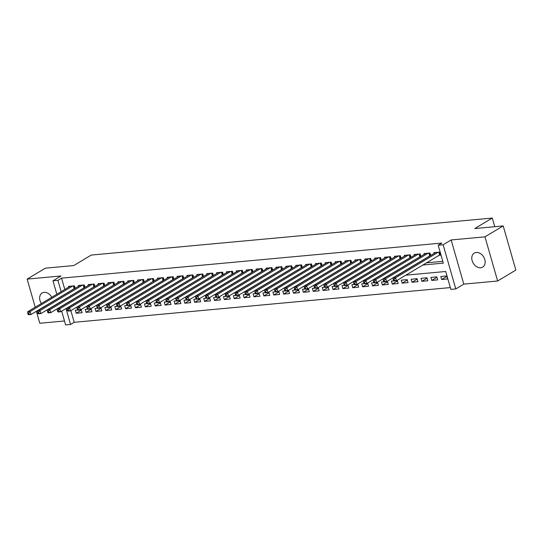 <?xml version="1.0" encoding="UTF-8"?>
<svg xmlns="http://www.w3.org/2000/svg" width="543" height="543" viewBox="0 0 543 543"><rect width="100%" height="100%" fill="white"/><g stroke="black" fill="none" stroke-linecap="round" stroke-linejoin="round"><path stroke-width="0.81" d="M51.768 297.286A8.152 6.075 -121 0 0 44.132 292.358A8.152 6.075 -121 0 0 42.13 293.003A8.152 6.075 -121 0 0 41.363 303.53M480.657 267.747A8.152 6.075 -121 0 0 482.659 267.102A8.152 6.075 -121 0 0 484.322 258.224A8.152 6.075 -121 0 0 476.279 252.468A8.152 6.075 -121 0 0 474.27 253.113A8.152 6.075 -121 0 0 472.614 261.991A8.152 6.075 -121 0 0 480.657 267.747M70.862 310.637L74.208 322.304L70.57 324.49L65.628 324.945L61.671 311.139M36.374 311.275L39.809 323.261L64.495 320.981M56.825 294.252L52.97 280.792L60.979 275.98L27.15 279.102L45.361 268.181L73.76 265.561L91.244 255.074L492.277 218.055L474.792 228.542L503.191 225.922L515.85 270.075L497.639 281.002L484.974 236.843L451.145 239.965L443.136 244.778L455.794 288.93L450.853 289.385L445.722 271.486L405.791 275.172M451.145 239.965L463.81 284.125L497.639 281.002M463.81 284.125L455.794 288.93M74.208 322.304L450.337 287.586M27.15 279.102L35.214 307.223M503.191 225.922L484.974 236.843M75.104 288.306L74.398 285.842L68.472 286.392L68.689 287.138M84.986 287.39L84.28 284.932L78.355 285.475L78.565 286.229M94.862 286.48L94.156 284.023L88.231 284.566L88.441 285.313M104.738 285.57L104.032 283.107L98.107 283.656L98.324 284.403M114.614 284.654L113.915 282.197L107.982 282.74L108.2 283.494M124.496 283.745L123.79 281.288L117.865 281.831L118.075 282.577M134.372 282.835L133.666 280.371L127.741 280.921L127.958 281.668M144.248 281.919L143.542 279.462L137.617 280.005L137.834 280.758M154.124 281.009L153.425 278.552L147.492 279.095L147.71 279.842M164.006 280.1L163.3 277.636L157.375 278.186L157.585 278.932M173.882 279.183L173.176 276.726L167.251 277.269L167.468 278.023M183.758 278.274L183.052 275.817L177.127 276.36L177.344 277.106M193.641 277.364L192.935 274.901L187.002 275.45L187.22 276.197M203.516 276.448L202.81 273.991L196.885 274.534L197.095 275.287M213.392 275.539L212.686 273.081L206.761 273.624L206.978 274.371M223.268 274.629L222.562 272.165L216.637 272.715L216.854 273.462M233.151 273.713L232.445 271.256L226.519 271.805L226.73 272.552M243.026 272.803L242.321 270.346L236.395 270.889L236.605 271.636M252.902 271.894L252.196 269.43L246.271 269.98L246.488 270.726M262.778 270.977L262.072 268.52L256.147 269.07L256.364 269.817M272.661 270.068L271.955 267.611L266.029 268.154L266.24 268.9M282.536 269.158L281.831 266.694L275.905 267.244L276.115 267.991M292.412 268.242L291.706 265.785L285.781 266.335L285.998 267.081M302.288 267.332L301.589 264.875L295.657 265.418L295.874 266.165M312.171 266.423L311.465 263.959L305.539 264.509L305.75 265.255M322.047 265.507L321.341 263.05L315.415 263.599L315.626 264.346M331.922 264.597L331.216 262.14L325.291 262.683L325.508 263.436M341.798 263.688L341.099 261.224L335.167 261.774L335.384 262.52M351.681 262.771L350.975 260.314L345.049 260.864L345.26 261.611M361.557 261.862L360.851 259.405L354.925 259.948L355.142 260.701M371.432 260.952L370.726 258.488L364.801 259.038L365.018 259.785M381.315 260.036L380.609 257.579L374.677 258.129L374.894 258.875M391.191 259.126L390.485 256.669L384.559 257.212L384.77 257.966M401.067 258.217L400.361 255.753L394.435 256.303L394.652 257.049M410.942 257.301L410.236 254.843L404.311 255.393L404.528 256.14M420.825 256.391L420.119 253.934L414.187 254.477L414.404 255.23M430.701 255.481L429.995 253.018L424.069 253.567L424.28 254.314M446.835 276.394L441.642 279.509L447.575 278.959L446.719 275.973L440.787 276.523L441.642 279.509M436.959 277.303L431.766 280.419L437.692 279.869L436.837 276.889L430.911 277.432L431.766 280.419M427.083 278.22L421.891 281.328L427.816 280.785L426.961 277.799L421.035 278.349L421.891 281.328M417.2 279.129L412.015 282.245L417.94 281.695L417.085 278.708L411.16 279.258L412.015 282.245M407.325 280.039L402.132 283.154L408.065 282.604L407.202 279.625L401.277 280.168L402.132 283.154M397.449 280.955L392.256 284.064L398.182 283.521L397.327 280.534L396.763 280.588M387.573 281.865L382.381 284.98L388.306 284.43L387.451 281.444L386.881 281.498M377.69 282.774L372.505 285.889L378.43 285.34L377.575 282.36L377.005 282.414M367.815 283.69L362.622 286.799L368.548 286.256L367.692 283.27L367.129 283.324M357.939 284.6L352.746 287.715L358.672 287.166L357.817 284.179L357.246 284.233M348.063 285.509L342.871 288.625L348.796 288.075L347.941 285.095L347.371 285.143M338.18 286.426L332.995 289.534L338.92 288.991L338.065 286.005L337.495 286.059M328.305 287.335L323.112 290.451L329.038 289.901L328.182 286.914L327.619 286.969M318.429 288.245L313.236 291.36L319.162 290.81L318.307 287.831L317.736 287.878M308.546 289.161L303.361 292.27L309.286 291.727L308.431 288.74L307.861 288.795M298.67 290.071L293.478 293.186L299.41 292.636L298.555 289.65L297.985 289.704M288.795 290.98L283.602 294.096L289.528 293.546L288.672 290.566L288.109 290.614M278.919 291.896L273.726 295.005L279.652 294.462L278.797 291.476L278.226 291.53M269.036 292.806L263.85 295.921L269.776 295.372L268.921 292.385L268.351 292.439M259.16 293.715L253.968 296.831L259.9 296.281L259.045 293.301L258.475 293.349M249.285 294.625L244.092 297.74L250.018 297.197L249.162 294.211L248.599 294.265M239.409 295.541L234.216 298.657L240.142 298.107L239.287 295.12L238.716 295.175M229.526 296.451L224.34 299.566L230.266 299.017L229.411 296.037L228.841 296.084M219.65 297.36L214.458 300.476L220.39 299.933L219.528 296.946L218.965 297.001M209.774 298.277L204.582 301.392L210.508 300.842L209.652 297.856L209.089 297.91M199.899 299.186L194.706 302.302L200.632 301.752L199.776 298.772L199.206 298.82M190.016 300.096L184.83 303.211L190.756 302.668L189.901 299.682L189.331 299.736M180.14 301.012L174.948 304.128L180.873 303.578L180.018 300.591L179.455 300.646M170.264 301.922L165.072 305.037L170.997 304.487L170.142 301.508L169.572 301.555M160.389 302.831L155.196 305.947L161.122 305.404L160.266 302.417L159.696 302.471M150.506 303.747L145.32 306.856L151.246 306.313L150.391 303.327L149.82 303.381M140.63 304.657L135.438 307.772L141.363 307.223L140.508 304.243L139.945 304.29M130.754 305.566L125.562 308.682L131.487 308.139L130.632 305.152L130.062 305.207M120.872 306.483L115.686 309.591L121.612 309.048L120.756 306.062L120.186 306.116M110.996 307.392L105.804 310.508L111.736 309.958L110.881 306.978L110.31 307.026M101.12 308.302L95.928 311.417L101.853 310.874L100.998 307.888L100.435 307.942M91.244 309.218L86.052 312.327L91.977 311.784L91.122 308.797L90.552 308.852M393.824 280.86L391.401 281.084L392.256 284.064M383.942 281.769L381.525 281.993L382.381 284.98M374.066 282.679L371.65 282.903L372.505 285.889M364.19 283.595L361.767 283.819L362.622 286.799M354.314 284.505L351.891 284.729L352.746 287.715M344.432 285.414L342.015 285.638L342.871 288.625M334.556 286.331L332.133 286.555L332.995 289.534M324.68 287.24L322.257 287.464L323.112 290.451M314.804 288.15L312.381 288.374L313.236 291.36M304.922 289.066L302.505 289.29L303.361 292.27M295.046 289.976L292.623 290.2L293.478 293.186M285.17 290.885L282.747 291.109L283.602 294.096M275.294 291.801L272.871 292.025L273.726 295.005M265.412 292.711L262.995 292.935L263.85 295.921M255.536 293.62L253.113 293.844L253.968 296.831M245.66 294.537L243.237 294.761L244.092 297.74M235.784 295.446L233.361 295.67L234.216 298.657M225.902 296.356L223.485 296.58L224.34 299.566M216.026 297.272L213.603 297.496L214.458 300.476M206.15 298.182L203.727 298.406L204.582 301.392M196.267 299.091L193.851 299.315L194.706 302.302M186.392 300.007L183.975 300.231L184.83 303.211M176.516 300.917L174.093 301.141L174.948 304.128M166.64 301.827L164.217 302.051L165.072 305.037M156.757 302.743L154.341 302.967L155.196 305.947M146.881 303.652L144.458 303.876L145.32 306.856M137.006 304.562L134.583 304.786L135.438 307.772M127.13 305.478L124.707 305.702L125.562 308.682M117.247 306.388L114.831 306.612L115.686 309.591M107.371 307.297L104.948 307.521L105.804 310.508M97.496 308.214L95.073 308.438L95.928 311.417M87.62 309.123L85.197 309.347L86.052 312.327M77.737 310.033L75.321 310.257L76.176 313.243L82.102 312.693L81.246 309.714L80.676 309.761M422.685 265.038L443.326 263.131L438.194 245.232L441.839 243.047L61.549 278.145L64.793 289.473M70.733 295.677L71.255 295.63M80.608 294.761L81.131 294.713M90.491 293.851L91.007 293.804M100.367 292.942L100.883 292.894M110.243 292.025L110.765 291.978M120.125 291.116L120.641 291.068M130.001 290.206L130.517 290.159M139.877 289.29L140.393 289.243M149.753 288.381L150.275 288.333M159.635 287.471L160.151 287.423M169.511 286.555L170.027 286.507M179.387 285.645L179.903 285.598M189.263 284.736L189.785 284.688M199.145 283.819L199.661 283.772M209.021 282.91L209.537 282.862M218.897 282L219.42 281.953M228.773 281.084L229.295 281.036M238.655 280.174L239.171 280.127M248.531 279.265L249.047 279.217M258.407 278.349L258.93 278.301M268.283 277.439L268.805 277.392M278.165 276.53L278.681 276.482M288.041 275.62L288.557 275.566M297.917 274.704L298.44 274.656M307.793 273.794L308.315 273.747M317.675 272.885L318.191 272.83M327.551 271.968L328.067 271.921M337.427 271.059L337.95 271.011M347.31 270.149L347.825 270.095M357.185 269.233L357.701 269.185M367.061 268.323L367.577 268.276M376.937 267.414L377.46 267.366M386.82 266.498L387.335 266.45M396.695 265.588L397.211 265.541M406.571 264.679L407.094 264.631M416.447 263.762L416.97 263.715M426.33 262.853L442.81 261.332M439.002 255.251L440.726 255.095L439.871 252.108L433.945 252.658L434.162 253.405M429.119 256.16L429.642 256.113M419.244 257.077L419.759 257.029M409.368 257.986L409.884 257.939M399.485 258.896L400.008 258.848M389.609 259.812L390.132 259.764M379.733 260.721L380.249 260.674M369.858 261.631L370.374 261.583M359.975 262.547L360.498 262.5M350.099 263.457L350.622 263.409M340.223 264.366L340.739 264.319M330.348 265.283L330.863 265.235M320.465 266.192L320.988 266.145M310.589 267.102L311.112 267.054M300.713 268.018L301.229 267.971M290.838 268.928L291.353 268.88M280.955 269.837L281.478 269.79M271.079 270.753L271.595 270.706M261.203 271.663L261.719 271.615M251.328 272.572L251.843 272.525M241.445 273.489L241.968 273.441M231.569 274.398L232.085 274.351M221.693 275.308L222.209 275.26M211.818 276.224L212.333 276.177M201.935 277.134L202.458 277.086M192.059 278.043L192.575 277.996M182.183 278.959L182.699 278.912M172.301 279.869L172.823 279.821M162.425 280.779L162.948 280.731M152.549 281.695L153.065 281.647M142.673 282.604L143.189 282.557M132.791 283.514L133.313 283.466M122.915 284.43L123.437 284.383M113.039 285.34L113.555 285.292M103.163 286.249L103.679 286.202M93.281 287.166L93.803 287.118M83.405 288.075L83.927 288.028M73.529 288.985L74.045 288.937M494.754 226.702L492.277 218.055M52.97 280.792L57.904 280.331L61.155 291.659M61.549 278.145L57.904 280.331M438.194 245.232L443.136 244.778M65.995 308.546L70.57 324.49M396.431 276.034L395.915 276.082M386.555 276.95L386.032 276.998M376.672 277.86L376.156 277.907M366.796 278.769L366.281 278.817M356.921 279.686L356.398 279.733M347.045 280.595L346.522 280.643M337.162 281.505L336.646 281.552M327.286 282.414L326.771 282.469M317.411 283.331L316.888 283.378M307.535 284.24L307.012 284.288M297.652 285.15L297.136 285.204M287.776 286.066L287.261 286.113M277.901 286.976L277.378 287.023M268.025 287.885L267.502 287.939M258.142 288.801L257.626 288.849M248.266 289.711L247.751 289.758M238.391 290.62L237.868 290.668M228.508 291.537L227.992 291.584M218.632 292.446L218.116 292.494M208.756 293.356L208.24 293.403M198.881 294.272L198.358 294.32M188.998 295.182L188.482 295.229M179.122 296.091L178.606 296.139M169.246 297.007L168.724 297.055M159.37 297.917L158.848 297.964M149.488 298.826L148.972 298.874M139.612 299.743L139.096 299.79M129.736 300.652L129.214 300.7M119.86 301.562L119.338 301.609M109.978 302.478L109.462 302.526M100.102 303.388L99.586 303.435M90.226 304.297L89.704 304.345M80.35 305.214L79.828 305.261M70.468 306.123L69.952 306.171M67.094 297.863L67.61 297.815M76.97 296.946L77.486 296.899M86.846 296.037L87.362 295.989M96.722 295.127L97.245 295.08M106.604 294.211L107.12 294.163M116.48 293.301L116.996 293.254M126.356 292.392L126.879 292.344M136.232 291.476L136.755 291.428M146.115 290.566L146.63 290.519M155.99 289.657L156.506 289.609M165.866 288.74L166.389 288.693M175.742 287.831L176.265 287.783M185.625 286.921L186.14 286.874M195.5 286.005L196.016 285.957M205.376 285.095L205.899 285.048M215.252 284.186L215.775 284.138M225.135 283.27L225.65 283.222M235.01 282.36L235.526 282.312M244.886 281.45L245.409 281.403M254.769 280.534L255.285 280.487M264.645 279.625L265.16 279.577M274.52 278.715L275.036 278.668M284.396 277.799L284.919 277.751M294.279 276.889L294.795 276.842M304.155 275.98L304.671 275.932M314.03 275.063L314.553 275.016M323.906 274.154L324.429 274.106M333.789 273.244L334.305 273.197M343.665 272.328L344.181 272.281M353.541 271.419L354.063 271.371M363.416 270.509L363.939 270.462M373.299 269.593L373.815 269.545M383.175 268.683L383.691 268.636M393.051 267.774L393.573 267.726M402.926 266.857L403.449 266.81M412.809 265.948L413.325 265.9M81.362 310.128L76.176 313.243M438.147 252.271L395.603 277.785L393.132 278.016L435.676 252.495M440.549 254.47L396.458 280.772L393.987 280.996L393.526 280.602L394.51 280.514L394.17 279.319L393.18 279.407L393.526 280.602M394.17 279.319L395.603 277.785L396.458 280.772L394.51 280.514M393.132 278.016L393.18 279.407M428.264 253.181L385.72 278.702L383.249 278.926L425.793 253.405M430.674 255.38L386.575 281.681L384.111 281.912L383.643 281.512L384.634 281.423L384.288 280.229L383.304 280.324L383.643 281.512M384.288 280.229L385.72 278.702L386.575 281.681L384.634 281.423M383.249 278.926L383.304 280.324M418.388 254.09L375.844 279.611L373.374 279.835L415.918 254.321M420.791 256.296L376.699 282.591L374.229 282.822L373.767 282.428L374.758 282.333L374.412 281.145L373.428 281.233L373.767 282.428M374.412 281.145L375.844 279.611L376.699 282.591L374.758 282.333M373.374 279.835L373.428 281.233M408.512 255.006L365.968 280.521L363.498 280.751L406.042 255.23M410.915 257.206L366.824 283.507L364.353 283.731L363.891 283.337L364.876 283.249L364.536 282.055L363.545 282.143L363.891 283.337M364.536 282.055L365.968 280.521L366.824 283.507L364.876 283.249M363.498 280.751L363.545 282.143M398.63 255.916L356.093 281.437L353.622 281.661L396.166 256.14M401.039 258.115L356.948 284.417L354.477 284.647L354.016 284.247L355 284.159L354.66 282.964L353.669 283.059L354.016 284.247M354.66 282.964L356.093 281.437L356.948 284.417L355 284.159M353.622 281.661L353.669 283.059M388.754 256.825L346.21 282.346L343.739 282.57L386.283 257.056M391.164 259.031L347.065 285.326L344.595 285.557L344.133 285.163L345.124 285.068L344.778 283.88L343.794 283.969L344.133 285.163M344.778 283.88L346.21 282.346L347.065 285.326L345.124 285.068M343.739 282.57L343.794 283.969M378.878 257.735L336.334 283.256L333.864 283.487L376.408 257.966M381.281 259.941L337.189 286.242L334.719 286.466L334.257 286.073L335.248 285.985L334.902 284.79L333.918 284.878L334.257 286.073M334.902 284.79L336.334 283.256L337.189 286.242L335.248 285.985M333.864 283.487L333.918 284.878M369.002 258.651L326.458 284.172L323.988 284.396L366.532 258.875M371.405 260.85L327.314 287.152L324.843 287.383L324.381 286.982L325.366 286.894L325.026 285.699L324.035 285.794L324.381 286.982M325.026 285.699L326.458 284.172L327.314 287.152L325.366 286.894M323.988 284.396L324.035 285.794M359.12 259.561L316.576 285.082L314.112 285.306L356.656 259.792M361.529 261.767L317.438 288.061L314.967 288.292L314.506 287.899L315.49 287.804L315.15 286.609L314.159 286.704L314.506 287.899M315.15 286.609L316.576 285.082L317.438 288.061L315.49 287.804M314.112 285.306L314.159 286.704M349.244 260.47L306.7 285.991L304.229 286.222L346.773 260.701M351.654 262.676L307.555 288.978L305.085 289.202L304.623 288.808L305.614 288.72L305.268 287.525L304.284 287.614L304.623 288.808M305.268 287.525L306.7 285.991L307.555 288.978L305.614 288.72M304.229 286.222L304.284 287.614M339.368 261.387L296.824 286.908L294.354 287.132L336.898 261.611M341.771 263.586L297.679 289.887L295.209 290.118L294.747 289.718L295.738 289.629L295.392 288.435L294.408 288.53L294.747 289.718M295.392 288.435L296.824 286.908L297.679 289.887L295.738 289.629M294.354 287.132L294.408 288.53M329.492 262.296L286.948 287.817L284.478 288.041L327.022 262.527M331.895 264.502L287.804 290.797L285.333 291.028L284.871 290.634L285.856 290.539L285.516 289.344L284.525 289.439L284.871 290.634M285.516 289.344L286.948 287.817L287.804 290.797L285.856 290.539M284.478 288.041L284.525 289.439M319.61 263.206L277.066 288.727L274.602 288.957L317.146 263.436M322.019 265.412L277.921 291.713L275.457 291.937L274.989 291.543L275.98 291.455L275.64 290.261L274.649 290.349L274.989 291.543M275.64 290.261L277.066 288.727L277.921 291.713L275.98 291.455M274.602 288.957L274.649 290.349M309.734 264.122L267.19 289.636L264.719 289.867L307.263 264.346M312.144 266.321L268.045 292.623L265.575 292.853L265.113 292.453L266.104 292.365L265.758 291.17L264.774 291.265L265.113 292.453M265.758 291.17L267.19 289.636L268.045 292.623L266.104 292.365M264.719 289.867L264.774 291.265M299.858 265.032L257.314 290.553L254.843 290.776L297.388 265.262M302.261 267.231L258.169 293.532L255.699 293.763L255.237 293.369L256.221 293.274L255.882 292.08L254.898 292.175L255.237 293.369M255.882 292.08L257.314 290.553L258.169 293.532L256.221 293.274M254.843 290.776L254.898 292.175M289.982 265.941L247.438 291.462L244.968 291.693L287.512 266.172M292.385 268.147L248.294 294.449L245.823 294.673L245.361 294.279L246.346 294.191L246.006 292.996L245.015 293.084L245.361 294.279M246.006 292.996L247.438 291.462L248.294 294.449L246.346 294.191M244.968 291.693L245.015 293.084M280.1 266.857L237.556 292.372L235.092 292.602L277.629 267.081M282.509 269.056L238.411 295.358L235.947 295.589L235.479 295.188L236.47 295.1L236.13 293.906L235.139 294.001L235.479 295.188M236.13 293.906L237.556 292.372L238.411 295.358L236.47 295.1M235.092 292.602L235.139 294.001M270.224 267.767L227.68 293.288L225.209 293.512L267.753 267.998M272.627 269.966L228.535 296.268L226.064 296.498L225.603 296.105L226.594 296.01L226.248 294.815L225.264 294.91L225.603 296.105M226.248 294.815L227.68 293.288L228.535 296.268L226.594 296.01M225.209 293.512L225.264 294.91M260.348 268.676L217.804 294.197L215.333 294.428L257.877 268.907M262.751 270.882L218.659 297.184L216.189 297.408L215.727 297.014L216.711 296.926L216.372 295.731L215.381 295.82L215.727 297.014M216.372 295.731L217.804 294.197L218.659 297.184L216.711 296.926M215.333 294.428L215.381 295.82M250.472 269.593L207.928 295.107L205.458 295.338L248.002 269.817M252.875 271.792L208.784 298.093L206.313 298.324L205.851 297.924L206.835 297.835L206.496 296.641L205.505 296.736L205.851 297.924M206.496 296.641L207.928 295.107L208.784 298.093L206.835 297.835M205.458 295.338L205.505 296.736M240.59 270.502L198.046 296.023L195.582 296.247L238.119 270.733M242.999 272.701L198.901 299.003L196.437 299.234L195.969 298.84L196.96 298.745L196.614 297.55L195.629 297.645L195.969 298.84M196.614 297.55L198.046 296.023L198.901 299.003L196.96 298.745M195.582 296.247L195.629 297.645M230.714 271.412L188.17 296.933L185.699 297.164L228.243 271.643M233.117 273.618L189.025 299.919L186.554 300.143L186.093 299.75L187.084 299.661L186.738 298.467L185.754 298.555L186.093 299.75M186.738 298.467L188.17 296.933L189.025 299.919L187.084 299.661M185.699 297.164L185.754 298.555M220.838 272.328L178.294 297.842L175.823 298.073L218.367 272.552M223.241 274.527L179.149 300.829L176.679 301.06L176.217 300.659L177.201 300.571L176.862 299.376L175.871 299.471L176.217 300.659M176.862 299.376L178.294 297.842L179.149 300.829L177.201 300.571M175.823 298.073L175.871 299.471M210.956 273.238L168.418 298.759L165.948 298.983L208.492 273.468M213.365 275.437L169.273 301.738L166.803 301.969L166.341 301.575L167.325 301.48L166.986 300.286L165.995 300.381L166.341 301.575M166.986 300.286L168.418 298.759L169.273 301.738L167.325 301.48M165.948 298.983L165.995 300.381M201.08 274.147L158.536 299.668L156.065 299.899L198.609 274.378M203.489 276.353L159.391 302.655L156.927 302.879L156.459 302.485L157.45 302.397L157.103 301.202L156.119 301.29L156.459 302.485M157.103 301.202L158.536 299.668L159.391 302.655L157.45 302.397M156.065 299.899L156.119 301.29M191.204 275.063L148.66 300.578L146.189 300.808L188.733 275.287M193.607 277.263L149.515 303.564L147.044 303.795L146.583 303.394L147.574 303.306L147.228 302.112L146.243 302.2L146.583 303.394M147.228 302.112L148.66 300.578L149.515 303.564L147.574 303.306M146.189 300.808L146.243 302.2M181.328 275.973L138.784 301.494L136.313 301.718L178.857 276.204M183.731 278.172L139.639 304.474L137.169 304.704L136.707 304.311L137.691 304.216L137.352 303.021L136.361 303.116L136.707 304.311M137.352 303.021L138.784 301.494L139.639 304.474L137.691 304.216M136.313 301.718L136.361 303.116M171.445 276.882L128.901 302.403L126.438 302.634L168.982 277.113M173.855 279.088L129.763 305.39L127.293 305.614L126.831 305.22L127.815 305.132L127.476 303.937L126.485 304.026L126.831 305.22M127.476 303.937L128.901 302.403L129.763 305.39L127.815 305.132M126.438 302.634L126.485 304.026M161.57 277.799L119.026 303.313L116.555 303.544L159.099 278.023M163.979 279.998L119.881 306.3L117.41 306.53L116.949 306.13L117.94 306.042L117.593 304.847L116.609 304.935L116.949 306.13M117.593 304.847L119.026 303.313L119.881 306.3L117.94 306.042M116.555 303.544L116.609 304.935M151.694 278.708L109.15 304.229L106.679 304.453L149.223 278.939M154.097 280.907L110.005 307.209L107.534 307.44L107.073 307.046L108.064 306.951L107.718 305.757L106.733 305.852L107.073 307.046M107.718 305.757L109.15 304.229L110.005 307.209L108.064 306.951M106.679 304.453L106.733 305.852M141.818 279.618L99.274 305.139L96.803 305.37L139.347 279.849M144.221 281.824L100.129 308.125L97.659 308.349L97.197 307.956L98.181 307.867L97.842 306.673L96.851 306.761L97.197 307.956M97.842 306.673L99.274 305.139L100.129 308.125L98.181 307.867M96.803 305.37L96.851 306.761M131.935 280.534L89.391 306.048L86.928 306.279L129.472 280.758M134.345 282.733L90.247 309.035L87.783 309.266L87.314 308.865L88.305 308.777L87.966 307.582L86.975 307.671L87.314 308.865M87.966 307.582L89.391 306.048L90.247 309.035L88.305 308.777M86.928 306.279L86.975 307.671M122.06 281.444L79.516 306.965L77.045 307.189L119.589 281.674M124.469 283.643L80.371 309.944L77.9 310.175L77.439 309.781L78.43 309.686L78.083 308.492L77.099 308.587L77.439 309.781M78.083 308.492L79.516 306.965L80.371 309.944L78.43 309.686M77.045 307.189L77.099 308.587M112.184 282.353L69.64 307.874L67.169 308.105L109.713 282.584M114.587 284.559L70.495 310.861L68.024 311.085L67.563 310.691L68.547 310.603L68.208 309.408L67.223 309.496L67.563 310.691M68.208 309.408L69.64 307.874L70.495 310.861L68.547 310.603M67.169 308.105L67.223 309.496M102.308 283.27L59.764 308.784L57.293 309.015L99.837 283.494M104.711 285.469L60.619 311.77L58.149 312.001L57.687 311.601L58.671 311.512L58.332 310.318L57.341 310.406L57.687 311.601M58.332 310.318L59.764 308.784L60.619 311.77L58.671 311.512M57.293 309.015L57.341 310.406M92.425 284.179L49.881 309.7L47.417 309.924L89.962 284.41M94.835 286.378L50.737 312.68L48.273 312.911L47.804 312.517L48.795 312.422L48.456 311.227L47.465 311.322L47.804 312.517M48.456 311.227L49.881 309.7L50.737 312.68L48.795 312.422M47.417 309.924L47.465 311.322M82.55 285.089L40.006 310.61L37.535 310.84L80.079 285.319M84.952 287.295L40.861 313.596L38.39 313.82L37.929 313.426L38.92 313.338L38.573 312.144L37.589 312.232L37.929 313.426M38.573 312.144L40.006 310.61L40.861 313.596L38.92 313.338M37.535 310.84L37.589 312.232M72.674 286.005L30.13 311.519L27.659 311.75L70.203 286.229M75.077 288.204L30.985 314.506L28.514 314.736L28.053 314.336L29.037 314.248L28.698 313.053L27.707 313.141L28.053 314.336M28.698 313.053L30.13 311.519L30.985 314.506L29.037 314.248M27.659 311.75L27.707 313.141M439.192 252.169L439.925 254.735M438.812 252.203L439.579 254.905M429.316 253.086L430.049 255.644M428.929 253.119L429.703 255.814M419.434 253.995L420.167 256.554M419.053 254.029L419.827 256.724M409.558 254.905L410.291 257.47M409.178 254.939L409.951 257.64M399.682 255.821L400.415 258.38M399.295 255.855L400.069 258.549M389.799 256.73L390.539 259.289M389.419 256.764L390.193 259.459M379.924 257.64L380.657 260.206M379.543 257.674L380.317 260.375M370.048 258.556L370.781 261.115M369.668 258.59L370.441 261.285M360.172 259.466L360.905 262.025M359.785 259.5L360.559 262.194M350.289 260.375L351.029 262.941M349.909 260.409L350.683 263.111M340.413 261.292L341.147 263.85M340.033 261.326L340.807 264.02M330.538 262.201L331.271 264.76M330.158 262.235L330.931 264.93M320.662 263.111L321.395 265.676M320.275 263.145L321.049 265.846M310.779 264.027L311.519 266.586M310.399 264.061L311.173 266.756M300.903 264.936L301.636 267.495M300.523 264.97L301.297 267.665M291.028 265.846L291.761 268.405M290.648 265.88L291.415 268.581M281.152 266.762L281.885 269.321M280.765 266.796L281.539 269.491M271.269 267.672L272.009 270.231M270.889 267.706L271.663 270.4M261.393 268.581L262.126 271.14M261.013 268.615L261.787 271.31M251.518 269.498L252.251 272.057M251.137 269.532L251.904 272.226M241.642 270.407L242.375 272.966M241.255 270.441L242.029 273.136M231.759 271.317L232.492 273.876M231.379 271.351L232.153 274.045M221.883 272.233L222.616 274.792M221.503 272.267L222.277 274.962M212.008 273.143L212.741 275.701M211.627 273.177L212.394 275.871M202.132 274.052L202.865 276.611M201.745 274.086L202.519 276.781M192.249 274.962L192.982 277.527M191.869 275.002L192.643 277.697M182.373 275.878L183.106 278.437M181.993 275.912L182.767 278.607M172.498 276.787L173.231 279.346M172.111 276.821L172.884 279.516M162.615 277.697L163.355 280.263M162.235 277.738L163.009 280.432M152.739 278.613L153.472 281.172M152.359 278.647L153.133 281.342M142.863 279.523L143.596 282.082M142.483 279.557L143.257 282.251M132.987 280.432L133.721 282.998M132.601 280.473L133.374 283.168M123.105 281.349L123.845 283.908M122.725 281.383L123.499 284.077M113.229 282.258L113.962 284.817M112.849 282.292L113.623 284.987M103.353 283.168L104.086 285.733M102.973 283.208L103.747 285.903M93.477 284.084L94.21 286.643M93.091 284.118L93.864 286.813M83.595 284.994L84.335 287.552M83.215 285.027L83.989 287.722M73.719 285.903L74.452 288.469M73.339 285.944L74.113 288.638"/></g></svg>
